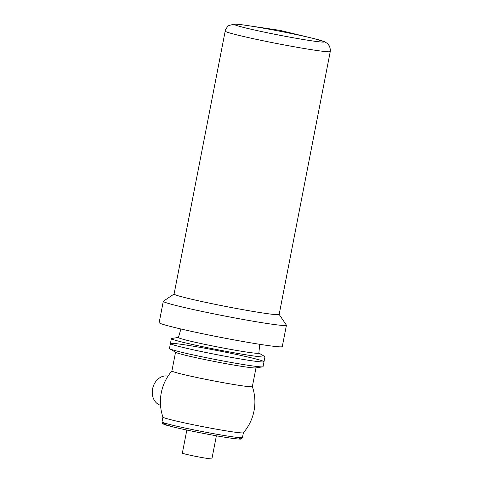 <?xml version="1.0" encoding="UTF-8"?>
<svg xmlns="http://www.w3.org/2000/svg" width="483" height="483" viewBox="0 0 483 483"><rect width="100%" height="100%" fill="white"/><g stroke="black" fill="none" stroke-linecap="round" stroke-linejoin="round"><path stroke-width="0.72" d="M180.926 328.989L178.414 337.514A40.977 1.775 11 0 0 218.292 347.078A40.977 1.775 11 0 0 258.858 353.151L259.715 344.307M178.438 337.412L171.761 338.456A47.666 2.059 11 0 0 171.38 338.631A47.666 2.059 11 0 0 217.773 349.746A47.666 2.059 11 0 0 264.956 356.822A47.666 2.059 11 0 0 264.672 356.514L258.864 353.049M174.091 294.002L163.381 301.211A62.718 2.711 11 0 0 163.296 301.314L159.155 322.638A62.718 2.711 11 0 0 220.2 337.267A62.718 2.711 11 0 0 282.283 346.571L286.431 325.246A62.718 2.711 11 0 0 286.395 325.119L279.162 314.421M163.296 301.314A62.718 2.711 11 0 0 224.347 315.942A62.718 2.711 11 0 0 286.431 325.246M174.079 294.05A53.516 2.312 11 0 0 226.177 306.53A53.516 2.312 11 0 0 279.15 314.469L330.263 51.542A53.516 2.312 11 0 1 277.284 43.603A53.516 2.312 11 0 1 225.193 31.123L174.079 294.05M169.75 348.774A47.666 2.059 11 0 0 215.865 359.587A47.666 2.059 11 0 0 262.667 366.839L255.688 367.925A40.977 1.775 11 0 1 215.454 361.695A40.977 1.775 11 0 1 175.812 352.397L169.75 348.774A47.666 2.059 11 0 1 169.467 348.472L170.421 343.552A47.666 2.059 11 0 0 216.819 354.667A47.666 2.059 11 0 0 264.002 361.743A47.666 2.059 11 0 0 255.235 358.797A47.666 2.059 11 0 0 203.077 347.899A47.666 2.059 11 0 0 170.421 343.552A47.666 2.059 11 0 0 216.819 354.667A47.666 2.059 11 0 0 264.002 361.743L264.956 356.822M168.006 376.148A15.051 12.147 104.4 0 0 152.586 388.863A15.051 12.147 104.4 0 0 160.525 405.291M186.83 430.045L182.351 453.108A15.051 0.652 11 0 0 197.004 456.616A15.051 0.652 11 0 0 211.904 458.85L216.384 435.793M171.912 370.944A47.249 47.249 0 0 0 162.946 417.149A40.977 1.775 11 0 0 202.824 426.658A40.977 1.775 11 0 0 243.366 432.78A47.249 47.249 0 0 0 252.355 386.581M175.546 352.24L171.912 370.962A40.977 1.775 11 0 0 211.796 380.526A40.977 1.775 11 0 0 252.355 386.599L255.996 367.877M262.667 366.839A47.666 2.059 11 0 0 263.048 366.663L264.002 361.743M311.915 38.091L279.862 30.351L247.242 25.521A45.68 1.974 11 0 0 247.242 25.521A45.68 1.974 11 0 0 268.222 32.947A45.68 1.974 11 0 0 322.487 40.983A45.68 1.974 11 0 0 247.242 25.521A45.68 1.974 11 0 0 247.556 28.406A45.68 1.974 11 0 0 310.539 40.65A45.68 1.974 11 0 0 311.915 38.091A45.68 1.974 11 0 0 236.35 24.235A45.68 1.974 11 0 0 289.679 37.119A45.68 1.974 11 0 0 311.915 38.091A45.68 1.974 11 0 0 311.909 38.091M167.547 423.923A39.304 1.703 11 0 0 201.586 433.046A39.304 1.703 11 0 0 236.561 437.338M242.448 437.556L241.355 438.866C239.767 438.89 243.613 439.59 233.706 438.528C220.435 436.88 188.038 430.667 172.781 426.863L162.849 423.808C162.379 423.76 162.101 423.126 162.004 421.919A40.977 1.775 11 0 0 201.888 431.476A40.977 1.775 11 0 0 242.448 437.556L243.384 432.762M247.242 25.521C241.222 24.591 236.827 24.138 234.056 24.15L229.196 25.448C228.26 25.315 224.77 30.157 225.193 31.123M313.364 38.441L324.648 41.761L327.498 43.518L329.557 46.217L330.414 49.797L330.263 51.542M170.421 343.552L171.38 338.631M162.004 421.919L162.934 417.125"/></g></svg>
